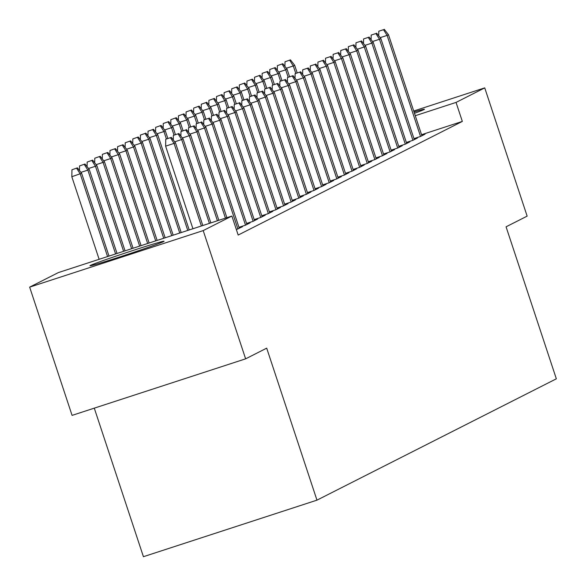 <?xml version="1.0" encoding="UTF-8"?>
<svg xmlns="http://www.w3.org/2000/svg" width="586" height="586" viewBox="0 0 586 586"><rect width="100%" height="100%" fill="white"/><g stroke="black" fill="none" stroke-linecap="round" stroke-linejoin="round"><path stroke-width="0.88" d="M414.031 111.97A39.035 1.011 161.7 0 1 424.447 109.26A39.035 1.011 161.7 0 1 423.971 109.597A39.035 1.011 161.7 0 1 414.47 113.288M163.597 241.579A39.035 1.011 161.7 0 1 124.188 255.489A39.035 1.011 161.7 0 1 89.951 265.758A39.035 1.011 161.7 0 1 90.427 265.421A39.035 1.011 161.7 0 1 129.828 251.511A39.035 1.011 161.7 0 1 164.073 241.242A39.035 1.011 161.7 0 1 163.597 241.579M94.287 408.149L143.424 556.7L316.967 500.151L556.341 378.812L506.07 226.811L527.144 216.131L484.732 87.878L456.047 102.418L415.269 115.706M316.967 500.151L266.696 348.157L245.622 358.837L72.078 415.386L29.659 287.133L58.344 272.593L231.888 216.051L203.203 230.591L29.659 287.133M406.347 142.457L412.881 140.332L417.444 138.018L414.119 139.102M391.126 150.17L397.66 148.046L402.23 145.731L398.905 146.815M375.912 157.89L382.446 155.759L387.009 153.444L383.683 154.528M360.69 165.604L367.224 163.472L371.795 161.157L368.469 162.241M345.476 173.317L352.01 171.185L356.574 168.871L353.248 169.955M330.255 181.03L336.789 178.898L341.36 176.584L338.034 177.668M315.041 188.743L321.575 186.612L326.138 184.297L322.813 185.381M299.82 196.457L306.353 194.332L310.924 192.018L307.599 193.102M284.606 204.17L291.139 202.045L295.703 199.731L292.377 200.815M269.384 211.883L275.918 209.759L280.489 207.444L277.163 208.528M254.17 219.604L260.704 217.472L265.268 215.157L261.942 216.241M238.949 227.317L245.483 225.185L250.054 222.87L246.728 223.955M231.888 216.051L238.172 235.052L462.332 121.419L421.554 134.707M236.356 229.536L242.443 226.731L239.117 227.815M246.56 223.456L253.093 221.325L257.657 219.01L254.331 220.094M261.781 215.743L268.315 213.612L272.878 211.297L269.553 212.381M276.995 208.03L283.529 205.898L288.092 203.584L284.767 204.668M292.216 200.317L298.75 198.185L303.314 195.87L299.988 196.955M307.43 192.604L313.964 190.472L318.528 188.157L315.202 189.241M322.652 184.883L329.185 182.759L333.749 180.444L330.423 181.528M337.866 177.17L344.4 175.046L348.963 172.731L345.637 173.815M353.087 169.457L359.621 167.332L364.184 165.018L360.859 166.102M368.301 161.743L374.835 159.612L379.398 157.304L376.073 158.381M383.522 154.03L390.056 151.899L394.62 149.584L391.294 150.668M398.736 146.317L405.27 144.185L409.834 141.871L406.508 142.955M413.958 138.604L420.492 136.472L425.055 134.157L421.73 135.241M413.716 111.018L484.732 87.878M245.622 358.837L203.203 230.591M462.332 121.419L456.047 102.418M170.445 137.681L165.757 139.212L170.445 137.681L174.064 143.402L175.434 142.706L202.822 225.522M201.379 225.991L174.064 143.402L165.618 146.148L192.933 228.745M165.757 139.212L165.618 146.148M175.434 142.706L171.207 137.3M77.403 167.86L71.953 169.779L77.403 167.86L81.622 173.273L71.814 176.716L99.129 259.305M76.641 168.248L80.253 173.969L107.568 256.558M81.622 173.273L109.011 256.089M71.814 176.716L71.953 169.779M178.056 133.828L173.368 135.351L178.056 133.828L181.675 139.541L183.044 138.853L210.843 222.907M174.731 141.805L181.675 139.541L209.4 223.376M173.368 135.351L173.273 139.944M183.044 138.853L178.818 133.44M185.667 129.967L180.979 131.498L185.667 129.967L189.278 135.688L190.648 134.992L218.864 220.292M182.341 137.952L189.278 135.688L217.421 220.768M180.979 131.498L180.884 136.084M190.648 134.992L186.429 129.587M85.014 164.007L79.557 165.919L85.014 164.007L89.233 169.413L87.863 170.108L115.589 253.943M84.252 164.395L87.863 170.108L80.919 172.372M89.233 169.413L117.032 253.474M79.469 170.511L79.557 165.919M92.617 160.146L87.168 162.066L92.617 160.146L96.844 165.56L95.474 166.256L123.609 251.328M91.856 160.535L95.474 166.256L88.53 168.512M96.844 165.56L125.052 250.859M87.08 166.651L87.168 162.066M193.277 126.115L188.582 127.638L193.277 126.115L196.889 131.828L198.258 131.132L226.885 217.684M189.945 134.091L196.889 131.828L225.434 218.153M188.582 127.638L188.494 132.231M198.258 131.132L194.039 125.726M200.881 122.254L196.193 123.785L200.881 122.254L204.499 127.975L205.869 127.279L239.286 228.328M197.555 130.239L204.499 127.975L237.916 229.023M196.193 123.785L196.105 128.371M205.869 127.279L201.643 121.866M100.228 156.294L94.778 158.205L100.228 156.294L104.447 161.699L103.085 162.395L131.63 248.72M99.466 156.674L103.085 162.395L96.141 164.659M104.447 161.699L133.073 248.244M94.683 162.798L94.778 158.205M107.839 152.433L102.389 154.345L107.839 152.433L112.058 157.846L110.688 158.535L139.651 246.105M107.077 152.821L110.688 158.535L103.744 160.798M112.058 157.846L141.094 245.637M102.294 158.938L102.389 154.345M208.491 118.401L203.803 119.925L208.491 118.401L212.11 124.115L213.48 123.419L246.896 224.467M205.166 126.378L212.11 124.115L245.527 225.163M203.803 119.925L203.708 124.518M213.48 123.419L209.253 118.013M115.449 148.58L109.992 150.492L115.449 148.58L119.669 153.986L118.299 154.682L147.672 243.49M114.688 148.961L118.299 154.682L111.355 156.945M119.669 153.986L149.115 243.022M109.904 155.085L109.992 150.492M216.102 114.541L211.414 116.072L216.102 114.541L219.713 120.262L221.083 119.566L254.507 220.614M212.777 122.518L219.713 120.262L253.137 221.31M211.414 116.072L211.319 120.657M221.083 119.566L216.864 114.153M123.053 144.72L117.603 146.632L123.053 144.72L127.279 150.133L125.909 150.822L155.693 240.875M122.291 145.108L125.909 150.822L118.965 153.085M127.279 150.133L157.136 240.406M117.515 151.225L117.603 146.632M223.713 110.681L219.018 112.212L223.713 110.681L227.324 116.402L228.694 115.706L262.11 216.754M220.38 118.665L227.324 116.402L260.741 217.45M219.018 112.212L218.93 116.804M228.694 115.706L224.475 110.3M231.316 106.828L226.628 108.351L231.316 106.828L234.935 112.541L236.305 111.853L269.721 212.901M227.991 114.805L234.935 112.541L268.351 213.597M226.628 108.351L226.54 112.944M236.305 111.853L232.078 106.44M238.927 102.968L234.239 104.498L238.927 102.968L242.545 108.688L243.915 107.992L277.332 209.041M235.601 110.952L242.545 108.688L275.962 209.737M234.239 104.498L234.144 109.091M243.915 107.992L239.689 102.587M246.538 99.115L241.85 100.638L246.538 99.115L250.149 104.828L251.519 104.14L284.942 205.188M243.212 107.091L250.149 104.828L283.573 205.876M241.85 100.638L241.754 105.231M251.519 104.14L247.299 98.726M254.148 95.254L249.453 96.785L254.148 95.254L257.759 100.975L259.129 100.279L292.546 201.328M250.815 103.239L257.759 100.975L291.176 202.024M249.453 96.785L249.365 101.371M259.129 100.279L254.91 94.873M261.752 91.401L257.064 92.925L261.752 91.401L265.37 97.115L266.74 96.419L300.157 197.467M258.426 99.378L265.37 97.115L298.787 198.163M257.064 92.925L256.976 97.518M266.74 96.419L262.513 91.013M269.362 87.541L264.674 89.072L269.362 87.541L272.981 93.262L274.351 92.566L307.767 193.614M266.037 95.518L272.981 93.262L306.397 194.31M264.674 89.072L264.579 93.657M274.351 92.566L270.124 87.153M276.973 83.681L272.285 85.212L276.973 83.681L280.584 89.402L281.954 88.706L315.378 189.754M273.647 91.665L280.584 89.402L314.008 190.45M272.285 85.212L272.19 89.805M281.954 88.706L277.735 83.3M284.584 79.828L279.888 81.359L284.584 79.828L288.195 85.549L289.565 84.853L322.981 185.901M281.251 87.805L288.195 85.549L321.611 186.597M279.888 81.359L279.8 85.944M289.565 84.853L285.345 79.44M292.187 75.968L287.499 77.499L292.187 75.968L295.805 81.688L297.175 80.993L330.592 182.041M288.861 83.952L295.805 81.688L329.222 182.737M287.499 77.499L287.411 82.091M297.175 80.993L292.949 75.587M299.798 72.115L295.11 73.638L299.798 72.115L303.416 77.828L304.786 77.14L338.203 178.188M296.472 80.092L303.416 77.828L336.833 178.876M295.11 73.638L295.014 78.231M304.786 77.14L300.559 71.726M307.408 68.254L302.72 69.785L307.408 68.254L311.02 73.975L312.389 73.279L345.813 174.328M304.083 76.239L311.02 73.975L344.443 175.024M302.72 69.785L302.625 74.371M312.389 73.279L308.17 67.873M315.019 64.401L310.324 65.925L315.019 64.401L318.63 70.115L320 69.426L353.417 170.475M311.686 72.378L318.63 70.115L352.047 171.163M310.324 65.925L310.236 70.518M320 69.426L315.781 64.013M322.622 60.541L317.934 62.072L322.622 60.541L326.241 66.262L327.611 65.566L361.027 166.614M319.297 68.525L326.241 66.262L359.658 167.31M317.934 62.072L317.846 66.657M327.611 65.566L323.384 60.153M330.233 56.688L325.545 58.212L330.233 56.688L333.852 62.402L335.221 61.706L368.638 162.754M326.907 64.665L333.852 62.402L367.268 163.45M325.545 58.212L325.45 62.805M335.221 61.706L330.995 56.3M337.844 52.828L333.156 54.359L337.844 52.828L341.455 58.549L342.825 57.853L376.249 158.901M334.518 60.805L341.455 58.549L374.879 159.597M333.156 54.359L333.06 58.944M342.825 57.853L338.605 52.44M345.454 48.968L340.759 50.499L345.454 48.968L349.066 54.688L350.435 53.993L383.852 155.041M342.121 56.952L349.066 54.688L382.482 155.737M340.759 50.499L340.671 55.091M350.435 53.993L346.216 48.587M353.058 45.115L348.37 46.646L353.058 45.115L356.676 50.828L358.046 50.14L391.463 151.188M349.732 53.092L356.676 50.828L390.093 151.884M348.37 46.646L348.282 51.231M358.046 50.14L353.819 44.726M360.668 41.254L355.98 42.785L360.668 41.254L364.287 46.975L365.657 46.279L399.073 147.328M357.343 49.239L364.287 46.975L397.704 148.024M355.98 42.785L355.885 47.378M365.657 46.279L361.43 40.873M368.279 37.401L363.591 38.925L368.279 37.401L371.89 43.115L373.26 42.426L406.684 143.475M364.953 45.378L371.89 43.115L405.314 144.163M363.591 38.925L363.496 43.518M373.26 42.426L369.041 37.013M375.89 33.541L371.194 35.072L375.89 33.541L379.501 39.262L380.871 38.566L414.287 139.614M372.557 41.525L379.501 39.262L412.918 140.31M371.194 35.072L371.106 39.658M380.871 38.566L376.652 33.16M130.663 140.867L125.214 142.779L130.663 140.867L134.883 146.273L133.52 146.969L163.714 238.268M129.902 141.248L133.52 146.969L126.576 149.232M134.883 146.273L165.157 237.791M125.118 147.364L125.214 142.779M138.274 137.007L132.824 138.919L138.274 137.007L142.493 142.413L141.123 143.109L171.727 235.653M137.512 137.395L141.123 143.109L134.179 145.372M142.493 142.413L173.17 235.184M132.729 143.511L132.824 138.919M145.885 133.147L140.428 135.066L145.885 133.147L150.104 138.56L148.734 139.256L179.748 233.038M145.123 133.535L148.734 139.256L141.79 141.512M150.104 138.56L181.191 232.569M140.34 139.651L140.428 135.066M153.488 129.294L148.038 131.205L153.488 129.294L157.715 134.699L156.345 135.395L187.769 230.423M152.726 129.682L156.345 135.395L149.401 137.659M157.715 134.699L189.212 229.954M147.95 135.798L148.038 131.205M161.099 125.433L155.649 127.352L161.099 125.433L165.318 130.846L163.955 131.542L166.387 138.897M160.337 125.822L163.955 131.542L157.011 133.798M165.318 130.846L167.823 138.399M155.554 131.938L155.649 127.352M168.709 121.58L163.26 123.492L168.709 121.58L172.929 126.986L171.559 127.682L173.991 135.036M167.948 121.961L171.559 127.682L164.615 129.946M172.929 126.986L175.426 134.546M163.164 128.085L163.26 123.492M176.32 117.72L170.863 119.632L176.32 117.72L180.539 123.133L179.169 123.822L181.601 131.183M175.558 118.108L179.169 123.822L172.225 126.085M180.539 123.133L183.037 130.685M170.775 124.225L170.863 119.632M183.923 113.867L178.474 115.779L183.923 113.867L188.15 119.273L186.78 119.969L189.212 127.323M183.162 114.248L186.78 119.969L179.836 122.232M188.15 119.273L190.648 126.832M178.386 120.364L178.474 115.779M191.534 110.007L186.084 111.919L191.534 110.007L195.753 115.42L194.391 116.109L196.823 123.463M190.772 110.395L194.391 116.109L187.447 118.372M195.753 115.42L198.258 122.972M185.989 116.511L186.084 111.919M199.145 106.147L193.695 108.066L199.145 106.147L203.364 111.56L201.994 112.256L204.426 119.61M198.383 106.535L201.994 112.256L195.05 114.519M203.364 111.56L205.862 119.119M193.6 112.651L193.695 108.066M206.755 102.294L201.298 104.205L206.755 102.294L210.975 107.699L209.605 108.395L212.037 115.75M205.994 102.682L209.605 108.395L202.661 110.659M210.975 107.699L213.472 115.259M201.21 108.798L201.298 104.205M214.359 98.433L208.909 100.353L214.359 98.433L218.585 103.847L217.216 104.542L219.647 111.897M213.597 98.822L217.216 104.542L210.271 106.799M218.585 103.847L221.083 111.399M208.821 104.938L208.909 100.353M221.969 94.58L216.52 96.492L221.969 94.58L226.189 99.986L224.826 100.682L227.258 108.036M221.208 94.961L224.826 100.682L217.882 102.946M226.189 99.986L228.694 107.546M216.424 101.085L216.52 96.492M229.58 90.72L224.13 92.639L229.58 90.72L233.799 96.133L232.43 96.829L234.861 104.183M228.818 91.108L232.43 96.829L225.485 99.085M233.799 96.133L236.297 103.685M224.035 97.225L224.13 92.639M237.191 86.867L231.734 88.779L237.191 86.867L241.41 92.273L240.04 92.969L242.472 100.323M236.429 87.248L240.04 92.969L233.096 95.232M241.41 92.273L243.908 99.832M231.646 93.372L231.734 88.779M244.794 83.007L239.344 84.919L244.794 83.007L249.021 88.42L247.651 89.109L250.083 96.463M244.032 83.395L247.651 89.109L240.707 91.372M249.021 88.42L251.519 95.972M239.256 89.512L239.344 84.919M252.405 79.154L246.955 81.066L252.405 79.154L256.624 84.56L255.262 85.256L257.694 92.61M251.643 79.535L255.262 85.256L248.318 87.519M256.624 84.56L259.129 92.119M246.86 85.651L246.955 81.066M260.016 75.294L254.566 77.206L260.016 75.294L264.235 80.7L262.865 81.395L265.297 88.75M259.254 75.682L262.865 81.395L255.921 83.659M264.235 80.7L266.733 88.259M254.47 81.798L254.566 77.206M267.626 71.433L262.169 73.353L267.626 71.433L271.845 76.847L270.476 77.542L272.908 84.897M266.864 71.822L270.476 77.542L263.532 79.806M271.845 76.847L274.343 84.406M262.081 77.938L262.169 73.353M275.23 67.58L269.78 69.492L275.23 67.58L279.456 72.986L278.086 73.682L280.518 81.036M274.468 67.969L278.086 73.682L271.142 75.946M279.456 72.986L281.954 80.546M269.692 74.085L269.78 69.492M282.84 63.72L277.39 65.639L282.84 63.72L287.059 69.133L285.697 69.829L288.129 77.184M282.078 64.108L285.697 69.829L278.753 72.085M287.059 69.133L289.565 76.685M277.295 70.225L277.39 65.639M383.493 29.688L378.805 31.212L383.493 29.688L387.112 35.402L388.481 34.706L421.898 135.762M380.168 37.665L387.112 35.402L420.528 136.45M378.805 31.212L378.717 35.805M388.481 34.706L384.255 29.3M290.451 59.867L285.001 61.779L290.451 59.867L294.67 65.273L293.3 65.969L295.732 73.323M289.689 60.248L293.3 65.969L286.356 68.232M294.67 65.273L297.168 72.832M284.906 66.372L285.001 61.779"/></g></svg>
